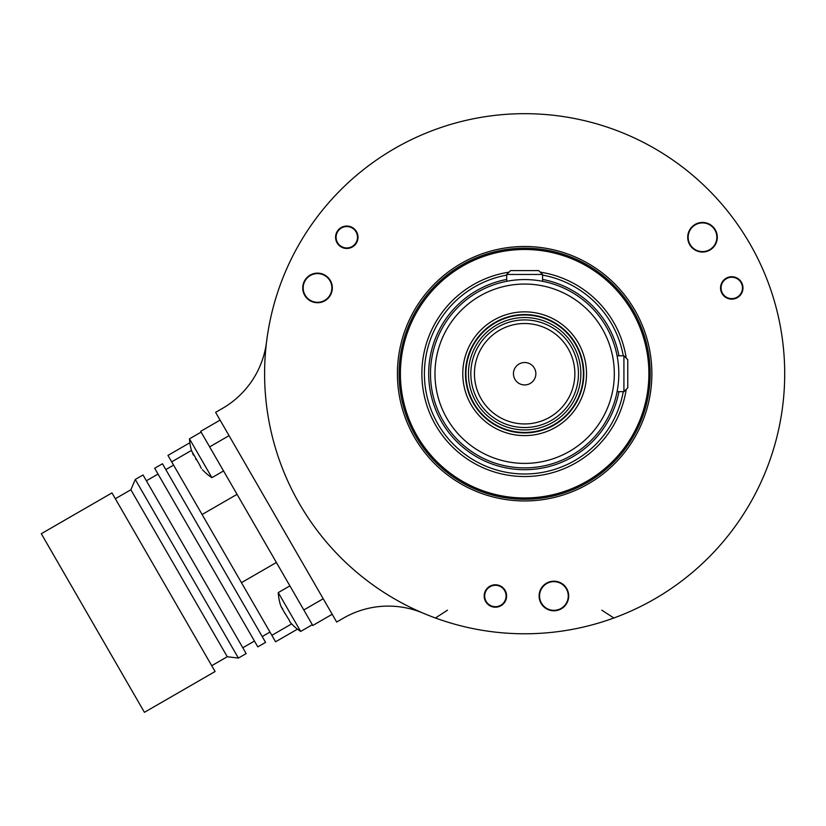 <?xml version="1.0" encoding="UTF-8"?>
<svg xmlns="http://www.w3.org/2000/svg" width="826" height="826" viewBox="0 0 826 826"><rect width="100%" height="100%" fill="white"/><g stroke="black" fill="none" stroke-linecap="round" stroke-linejoin="round"><path stroke-width="1.24" d="M201.121 432.112L189.484 438.833A49.323 49.323 0 0 0 191.673 451.037L200.109 465.75M200.119 466.04L201.348 468.383M297.453 629.154L275.585 641.781L171.694 461.848L167.977 455.394L189.846 442.767A49.323 49.323 0 0 1 189.484 438.833L211.9 477.665A49.323 49.323 0 0 1 202.432 469.674M195.999 459.597L195.762 459.05M193.552 455.209L192.685 453.732M191.89 451.626L191.673 451.037M223.547 470.944L211.9 477.665M332.186 614.276L312.765 625.488L200.677 431.337L220.088 420.124M266.561 341.788A89.673 89.673 0 0 1 222.411 408.436L215.607 412.36L336.667 622.04L343.461 618.116A89.673 89.673 0 0 1 423.263 613.202M264.599 373.724A260.056 260.056 0 0 0 524.644 633.779A260.056 260.056 0 0 0 784.7 373.724A260.056 260.056 0 0 0 524.644 113.678A260.056 260.056 0 0 0 264.599 373.724M436.221 618.282L437.006 618.56M443.593 620.822L447.899 622.195M613.078 618.282L612.293 618.56M605.706 620.822L601.39 622.195M780.653 328.036L780.508 327.21M779.166 320.374L778.206 315.955M692.219 174.864L692.859 175.401M698.115 179.985L701.46 183.031M357.069 174.864L356.429 175.401M351.184 179.985L347.839 183.031M268.646 328.036L268.791 327.21M270.123 320.374L271.093 315.955M435.426 617.993L447.465 610.187M601.824 610.187L613.863 617.993M317.525 302.285A14.352 14.352 0 0 1 303.183 287.933A14.352 14.352 0 0 1 317.525 273.592A14.352 14.352 0 0 1 331.876 287.933A14.352 14.352 0 0 1 317.525 302.285M311.154 274.583A14.796 14.796 0 0 1 331.195 293.602A14.796 14.796 0 0 1 303.576 292.869M317.525 302.729A14.796 14.796 0 0 0 332.331 287.933A14.796 14.796 0 0 0 317.525 273.138A14.796 14.796 0 0 0 302.729 287.933A14.796 14.796 0 0 0 317.525 302.729M397.42 373.724A127.225 127.225 0 0 1 524.644 246.499A127.225 127.225 0 0 1 651.869 373.724A127.225 127.225 0 0 1 524.644 500.948A127.225 127.225 0 0 1 397.42 373.724M337.896 230.433A11.213 11.213 0 0 1 353.611 228.358A11.213 11.213 0 0 1 355.686 244.073A11.213 11.213 0 0 1 339.971 246.148A11.213 11.213 0 0 1 337.896 230.433M493.927 607.1A11.213 11.213 0 0 1 484.273 594.524A11.213 11.213 0 0 1 496.849 584.88A11.213 11.213 0 0 1 506.503 597.456A11.213 11.213 0 0 1 493.927 607.1M742.12 283.648A11.213 11.213 0 0 1 736.059 298.289A11.213 11.213 0 0 1 721.408 292.228A11.213 11.213 0 0 1 727.479 277.577A11.213 11.213 0 0 1 742.12 283.648M553.905 610.786A14.796 14.796 0 0 0 568.701 595.99A14.796 14.796 0 0 0 553.905 581.194A14.796 14.796 0 0 0 539.11 595.99A14.796 14.796 0 0 0 553.905 610.786M702.503 252.044A14.796 14.796 0 0 0 717.298 237.248A14.796 14.796 0 0 0 702.503 222.452A14.796 14.796 0 0 0 687.707 237.248A14.796 14.796 0 0 0 702.503 252.044M399.103 373.724A125.542 125.542 0 0 1 524.644 248.182A125.542 125.542 0 0 1 650.186 373.724A125.542 125.542 0 0 1 524.644 499.265A125.542 125.542 0 0 1 399.103 373.724M524.644 249.483A124.251 124.251 0 0 1 648.895 373.724A124.251 124.251 0 0 1 524.644 497.975A124.251 124.251 0 0 1 400.404 373.724A124.251 124.251 0 0 1 524.644 249.483M618.798 372.33L618.808 373.724A94.154 94.154 0 0 0 524.644 279.57A94.154 94.154 0 0 0 430.491 373.724A94.154 94.154 0 0 0 524.644 467.888A94.154 94.154 0 0 0 618.808 373.724L618.798 375.128M618.375 364.762L618.457 365.608M618.147 362.604L617.745 359.661M617.435 357.73L617.528 358.288M618.085 362.087L618.209 363.203M618.56 366.899L618.643 368.21M618.715 369.563L618.767 370.936M540.638 280.933L541.711 281.129M513.452 280.241L514.051 280.169M542.579 281.294L542.579 274.449L538.728 270.598L510.561 270.598L506.71 274.449L506.71 281.294L507.577 281.129M508.651 280.933L509.343 280.819M515.3 280.035L516.529 279.921M517.819 279.818L519.131 279.735M520.483 279.663L521.856 279.611M523.25 279.58L523.86 279.57M525.398 279.57L526.048 279.58M527.432 279.611L528.805 279.663M530.158 279.735L531.479 279.818M532.76 279.921L533.999 280.035M623.919 355.789L623.919 391.658L627.77 387.807L627.77 359.64L623.919 355.789L617.084 355.789M618.767 376.511L618.715 377.885M618.643 379.237L618.56 380.559M618.457 381.839L618.375 382.696M617.445 389.645L618.085 385.37M617.941 386.475L617.672 388.292M617.549 389.036L617.435 389.717M617.332 390.306L617.125 391.441M623.919 391.658L617.084 391.658L617.321 390.368M614.317 373.724A89.673 89.673 0 0 1 524.644 463.396A89.673 89.673 0 0 1 434.972 373.724A89.673 89.673 0 0 1 524.644 284.051A89.673 89.673 0 0 1 614.317 373.724M586.522 373.724A61.878 61.878 0 0 1 524.644 435.601A61.878 61.878 0 0 1 462.777 373.724A61.878 61.878 0 0 1 524.644 311.856A61.878 61.878 0 0 1 586.522 373.724M583.827 373.724A59.183 59.183 0 0 1 524.644 432.907A59.183 59.183 0 0 1 465.461 373.724A59.183 59.183 0 0 1 524.644 314.541A59.183 59.183 0 0 1 583.827 373.724M582.826 362.831L582.671 362.036L582.826 362.831M582.516 361.303L582.351 360.59M582.237 360.095L582.537 361.406M582.98 363.708L583.135 364.658M583.28 365.66L583.404 366.599M583.414 366.723L583.538 367.828M583.641 368.964L583.724 370.131M583.786 371.318L583.817 372.516M525.852 314.551L527.06 314.592M528.248 314.654L529.414 314.737M530.55 314.84L531.655 314.954M531.82 314.974L532.708 315.098M533.72 315.243L534.659 315.398M535.537 315.553L536.342 315.708L535.537 315.553M537.065 315.862L538.201 316.11L537.065 315.862M513.751 315.553L512.956 315.708L513.751 315.553M512.223 315.862L511.098 316.11L512.223 315.862M514.629 315.398L515.579 315.243M516.58 315.098L517.489 314.974M517.644 314.954L518.749 314.84M519.884 314.737L521.051 314.654M522.239 314.592L523.436 314.551M582.939 383.987L582.939 380.972M582.939 366.486L582.939 363.461M583.817 374.932L583.786 376.14M583.724 377.327L583.641 378.494M583.538 379.63L583.414 380.734M583.383 380.972L583.28 381.777M583.135 382.799L582.98 383.739M582.826 384.617L582.671 385.422L582.826 384.617M582.537 386.041L582.382 386.754M582.309 387.064L582.516 386.145M465.916 373.724A58.739 58.739 0 0 1 524.644 314.995A58.739 58.739 0 0 1 583.383 373.724A58.739 58.739 0 0 1 524.644 432.463A58.739 58.739 0 0 1 465.916 373.724M580.854 373.724A56.209 56.209 0 0 1 524.644 429.933A56.209 56.209 0 0 1 468.445 373.724A56.209 56.209 0 0 1 524.644 317.525A56.209 56.209 0 0 1 580.854 373.724M578.448 373.724A53.804 53.804 0 0 1 524.644 427.527A53.804 53.804 0 0 1 470.841 373.724A53.804 53.804 0 0 1 524.644 319.92A53.804 53.804 0 0 1 578.448 373.724M535.857 373.724A11.213 11.213 0 0 1 524.644 384.937A11.213 11.213 0 0 1 513.442 373.724A11.213 11.213 0 0 1 524.644 362.521A11.213 11.213 0 0 1 535.857 373.724M92.863 623.021L144.426 712.322L215.09 671.528L111.975 492.905L41.3 533.71L92.863 623.021M115.33 498.728L130.869 489.766L227.264 656.732L211.735 665.704M227.264 656.732L238.394 658.074L135.268 479.462L130.869 489.766M135.268 479.462L143.032 474.971L246.158 653.593L238.394 658.074M206.242 557.56L257.805 646.861L265.569 642.38L162.454 463.768L154.679 468.249L206.242 557.56M237.052 494.34L202.102 514.515M276.39 562.485L241.45 582.66M291.65 623.898L271.857 635.328M191.487 450.418L171.694 461.848M534.907 315.439L531.892 315.439M517.406 315.439L514.381 315.439M506.71 274.449L542.579 274.449M341.437 227.986A10.697 10.697 0 0 1 356.058 231.899A10.697 10.697 0 0 1 352.144 246.52A10.697 10.697 0 0 1 337.524 242.607A10.697 10.697 0 0 1 341.437 227.986M490.035 586.728A10.697 10.697 0 0 1 504.655 590.642A10.697 10.697 0 0 1 500.732 605.262A10.697 10.697 0 0 1 486.122 601.338A10.697 10.697 0 0 1 490.035 586.728M726.415 278.672A10.697 10.697 0 0 1 741.036 282.585A10.697 10.697 0 0 1 737.112 297.205A10.697 10.697 0 0 1 722.502 293.282A10.697 10.697 0 0 1 726.415 278.672M553.905 610.342A14.352 14.352 0 0 1 539.564 595.99A14.352 14.352 0 0 1 553.905 581.649A14.352 14.352 0 0 1 568.257 595.99A14.352 14.352 0 0 1 553.905 610.342M705.208 222.71A14.796 14.796 0 0 0 690.763 246.262M702.503 251.6A14.352 14.352 0 0 1 688.161 237.248A14.352 14.352 0 0 1 702.503 222.906A14.352 14.352 0 0 1 716.854 237.248A14.352 14.352 0 0 1 702.503 251.6M229.06 435.663L209.649 446.866M323.214 598.747L303.803 609.96M289.905 585.882L278.259 592.603L300.685 631.436A49.323 49.323 0 0 1 291.217 623.434L290.132 622.154L291.217 623.434M312.321 624.714L300.685 631.436M288.883 619.521L290.132 622.154M284.784 613.357L284.536 612.809M282.709 608.803L281.459 607.492M280.664 605.396L280.943 606.15M278.259 592.603A49.323 49.323 0 0 0 280.448 604.797M281.026 606.377L282.44 608.617M282.337 608.968L288.924 619.686M626.222 389.366A102.765 102.765 0 0 1 422.179 381.571A102.765 102.765 0 0 1 509.012 272.157M540.287 272.157A102.765 102.765 0 0 1 626.222 358.092M623.269 391.658A100.235 100.235 0 0 1 424.812 382.727A100.235 100.235 0 0 1 506.71 275.11M542.579 275.11A100.235 100.235 0 0 1 623.269 355.789M506.71 279.436A95.981 95.981 0 0 0 524.644 469.705A95.981 95.981 0 0 0 618.932 391.658M618.932 355.789A95.981 95.981 0 0 0 542.579 279.436M574.865 373.724A50.221 50.221 0 0 1 524.644 423.945A50.221 50.221 0 0 1 474.434 373.724A50.221 50.221 0 0 1 524.644 323.513A50.221 50.221 0 0 1 574.865 373.724M254.439 641.038L242.792 647.77M158.045 474.072L146.398 480.794M269.978 632.076L262.214 636.557M173.574 465.11L165.809 469.591"/></g></svg>
